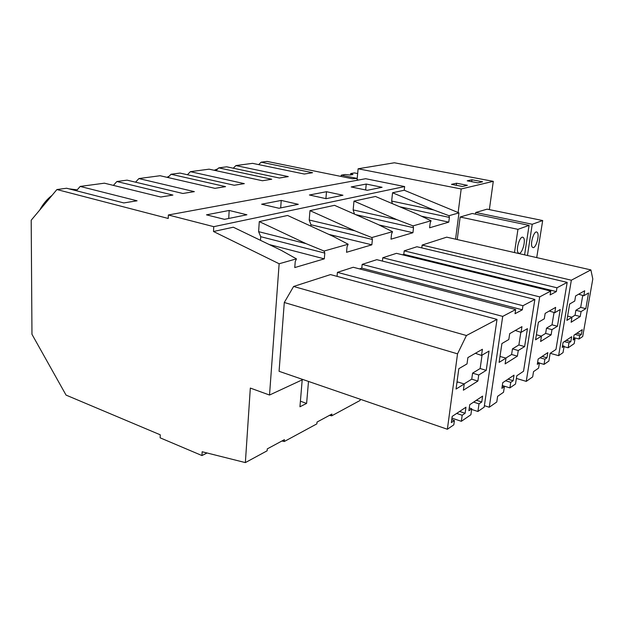 <?xml version="1.0" encoding="UTF-8"?>
<svg xmlns="http://www.w3.org/2000/svg" width="624" height="624" viewBox="0 0 624 624"><rect width="100%" height="100%" fill="white"/><g stroke="black" fill="none" stroke-linecap="round" stroke-linejoin="round"><path stroke-width="0.94" d="M281.931 440.989L284.263 441.527L284.411 439.655L267.275 448.89L267.134 450.801L245.365 462.595L202.153 451.753L201.958 455.551L160.134 437.822L160.243 434.803L66.05 395.093L31.964 334.308L31.2 220.217L56.924 189.54L66.628 188.245L123.802 202.933L137.077 200.803L80.184 186.428L104.411 183.183L160.75 197.012L172.91 195.07L116.875 181.514L127.07 180.149L182.84 193.479L194.36 191.638L138.895 178.565L160.095 175.726L214.952 188.339L225.56 186.638L171.023 174.26L179.985 173.066L234.242 185.25L244.327 183.635L190.39 171.67L209.095 169.166L262.408 180.742L271.744 179.244L218.759 167.872L226.691 166.811L279.396 178.019L288.296 176.6L235.927 165.571L252.548 163.348L304.294 174.034L312.577 172.708L261.16 162.193L267.049 161.405L352.576 178.784L357.201 178.417L341.227 175.18L345.119 174.517L350.134 175.016L352.958 174.525L350.68 173.566L350.548 174.946M302.203 379.852L299.941 406.77L306.602 403.424L300.409 401.193M348.145 244.234L324.074 251.043L306.158 243.68L259.28 221.598L287.609 215.467L333.388 236.48L348.145 244.234L347.061 246.714L346.531 252.291L371.842 244.826L372.395 239.46L310.931 224.749L310.822 226.122M489.364 209.617L493.288 181.342L394.384 162.778L358.121 168.776L357.076 179.696L358.621 180.008M56.924 189.54L168.223 218.47L168.355 214.984L365.656 178.714L404.641 186.568L213.759 226.668L168.355 214.984M116.875 181.514L113.389 185.39M259.28 221.598L258.617 231.66L260.731 236.691L324.808 253.087L324.301 258.851L269.217 244.538M306.158 243.68L258.617 231.66M80.184 186.428L76.424 190.757M245.365 462.595L250.325 388.073L269.521 395.039L279.139 263.757L213.509 231.504L233.314 227.214L281.143 250.294L296.447 258.859L295.238 261.557L294.762 267.563L324.301 258.851M453.82 424.827L447.369 429.25L457.532 353.847L466.44 335.517L497.008 319.394L484.169 407.16L477.906 411.489L479.014 403.853L481.751 401.989L482.609 396.115L469.732 404.703L468.881 410.717L471.736 408.782L470.886 414.742L461.347 421.309L462.189 415.256L465.122 413.267L465.964 407.215L452.197 416.403L451.355 422.596L454.412 420.529L453.82 424.827M464.24 383.986L463.375 390.203L477.867 381.069L478.733 375.001L486.221 370.36L489.029 351.062L481.525 355.438L482.407 349.268L467.891 357.575L467.017 363.901L458.819 368.69L456.05 389.056L464.24 383.986L457.969 382.021L456.924 382.652M464.053 383.924L471.736 379.174L472.586 373.129L480.145 368.534L482.056 355.126M481.525 355.438L475.379 353.293M486.221 370.36L480.145 368.534M478.733 375.001L472.586 373.129M477.867 381.069L471.736 379.174M229.18 210.46L246.909 214.773L224.468 219.336L206.489 214.835L229.18 210.46L228.727 218.47M459.623 411.45L465.122 413.267M451.76 419.632L454.412 420.529M457.532 353.847L284.294 302.492L279.076 371.303L447.369 429.25M284.294 302.492L293.608 286.471L466.44 335.517M293.608 286.471L330.486 274.591L497.008 319.394M471.643 409.438L477.906 411.489M473.616 402.113L479.014 403.853M476.385 400.265L481.751 401.989M469.271 407.971L471.736 408.782M451.955 418.15L461.347 421.309M456.674 413.416L462.189 415.256M260.489 240.326L260.731 236.691M279.139 263.757L296.447 258.859M39.741 210.031C43.025 203.986 47.135 199.079 52.073 195.328M68.913 188.83L77.212 189.852M324.074 251.043L324.808 253.087M213.509 231.504L213.759 226.668M281.229 200.429L261.628 204.212L278.959 208.252L298.311 204.321L281.229 200.429L280.683 207.901M326.5 191.708L342.95 195.242L326.095 198.674L309.403 195L326.5 191.708L325.907 198.627M366.241 184.049L382.083 187.286L367.271 190.304L351.195 186.95L366.241 184.049L365.656 189.969M353.987 201.107L396.942 219.679L353.153 209.906L353.987 201.107L375.453 196.466L417.409 214.266L431.083 220.771L430.193 222.908L429.601 227.791L448.781 222.136L449.381 217.417L399.68 206.747M404.641 186.568L404.235 190.242L392.551 192.769L391.661 201.045L392.379 203.65M372.395 239.46L371.81 237.541L392.543 231.676L378.331 224.601L334.519 205.319L309.98 210.631L309.208 220.015L310.931 224.749M353.153 209.906L354.471 214.102M269.521 395.039L302.929 379.517M455.575 239.171L458.975 212.885L449.007 215.701L449.381 217.417M392.543 231.676L391.56 233.969L390.998 239.179L412.924 232.713L413.501 227.69L413.033 225.88L431.083 220.771M337.054 276.354L337.42 272.353L353.246 267.259L515.681 309.551L515.05 313.693L522.335 309.8L522.959 305.713L534.862 299.442L523.536 371.249L516.797 375.781L515.51 384.017L509.894 387.886L510.752 382.34L513.154 380.71L514.012 375.164L502.741 382.684L501.883 388.346L504.379 386.654L503.529 392.27L497.617 396.341L496.766 401.996L489.263 407.238L502.71 316.391L515.681 309.551M534.862 299.442L376.802 259.67L362.162 264.389L361.787 268.133L359.502 268.889M382.426 261.082L382.777 257.743L396.466 253.336L550.75 291.065L550.126 294.91L556.351 291.58L556.975 287.781L567.177 282.399L555.961 349.448L550.15 353.348L548.878 361.054L544.05 364.377L544.9 359.19L546.967 357.794L547.817 352.615L538.145 359.065L537.295 364.346L539.432 362.895L538.582 368.137L533.52 371.623L532.67 376.904L526.258 381.381L539.705 296.884L550.75 291.065M567.177 282.399L416.926 246.745L404.196 250.848L403.798 254.358L402.449 254.803M573.635 337.561L579.049 339.011L582.707 336.508L592.8 278.975L590.881 269.903L446.698 237.159L422.136 245.068L421.793 247.9M306.602 403.424L308.498 381.436M284.263 441.527L316.875 423.86L317.039 422.066L331.882 414.063L331.711 415.826L360.103 400.444L360.227 399.251M201.958 455.551L207.067 452.985M166.998 177.317L169.252 176.132M214.188 170.274L217.823 168.823M404.235 190.242L458.975 212.885M392.551 192.769L433.703 209.96L391.661 201.045M449.007 215.701L433.703 209.96M448.781 222.136L421.434 216.185M571.818 317.195L575.039 315.206L575.882 310.292L580.679 307.382L582.738 295.48M583.822 295.745L584.688 290.753L575.609 295.948L574.743 301.049L569.657 304.013L566.888 320.393L571.974 317.242L571.116 322.265L580.219 316.524L581.077 311.602L585.819 308.662L588.557 292.984L583.822 295.745L578.643 294.216M571.974 317.242L567.614 316.118M585.819 308.662L580.679 307.382M581.077 311.602L575.882 310.292M580.219 316.524L575.039 315.206M579.049 339.011L579.634 335.65L581.389 334.464L582.223 329.659L574.057 335.111L573.214 340.002L575.016 338.777L574.181 343.629L568.152 347.779L568.994 342.857L570.843 341.609L571.685 336.695L563.074 342.436L562.224 347.451L564.127 346.156L563.027 352.622L558.62 355.672L571.342 280.207L590.881 269.903M261.16 162.193L258.671 164.611M235.927 165.571L233.275 168.207M573.495 338.372L575.016 338.777M564.041 346.648L568.152 347.779M564.338 341.593L568.994 342.857M566.202 340.353L570.843 341.609M562.513 345.719L564.127 346.156M550.204 353.309L558.62 355.672M422.136 245.068L571.342 280.207M575.071 334.433L579.634 335.65M576.833 333.255L581.389 334.464M413.033 225.88L396.942 219.679M218.759 167.872L215.99 170.664M309.98 210.631L354.838 230.81L309.208 220.015M371.81 237.541L354.838 230.81M171.023 174.26L167.926 177.528M138.895 178.565L135.564 182.185M329.464 415.366L331.711 415.826M506.002 358.114L505.128 363.878L517.39 356.148L518.255 350.516L524.62 346.577L527.428 328.653L521.071 332.366L521.953 326.648L509.699 333.661L508.81 339.518L501.914 343.543L499.106 362.38L506.002 358.114L499.988 356.46M505.83 358.059L511.602 354.487L512.46 348.871L518.879 344.971L520.837 332.303M521.071 332.366L515.276 330.47M524.62 346.577L518.879 344.971M518.255 350.516L512.46 348.871M517.39 356.148L511.602 354.487M502.234 385.999L504.379 386.654M484.388 405.662L489.263 407.238M337.42 272.353L502.71 316.391M361.787 268.133L522.335 309.8M362.162 264.389L522.959 305.713M502.304 385.554L509.894 387.886M505.604 380.773L510.752 382.34M508.03 379.158L513.154 380.71M371.842 244.826L328.786 234.374M190.39 171.67L187.426 174.736M541.476 336.133L540.602 341.507L551.109 334.877L551.975 329.628L557.435 326.243L560.219 309.52L554.767 312.702L555.649 307.375L545.158 313.373L544.276 318.825L538.387 322.257L535.579 339.784L541.476 336.133L536.39 334.753M541.312 336.094L545.641 333.403L546.499 328.169L552.014 324.815L554.042 312.515M554.767 312.702L549.299 311.002M557.435 326.243L552.014 324.815M551.975 329.628L546.499 328.169M551.109 334.877L545.641 333.403M537.615 362.372L539.432 362.895M516.383 378.417L526.258 381.381M382.777 257.743L539.705 296.884M403.798 254.358L556.351 291.58M404.196 250.848L556.975 287.781M539.409 363.035L544.05 364.377M540.033 357.809L544.9 359.19M542.116 356.413L546.967 357.794M412.924 232.713L379.025 224.944M413.501 227.69L355.649 214.617M358.121 168.776L461.183 188.971L493.288 181.342M456.557 183.222L451.503 184.353L462.431 186.475L467.407 185.312L456.557 183.222L456.292 185.281M471.97 179.759L482.602 181.771L477.914 182.863L467.212 180.827L471.97 179.759L471.713 181.685M475.722 212.48L532.241 224.258L542.693 220.545L487.126 209.157L475.722 212.48L475.496 214.165M542.693 220.545L536.718 257.603M532.327 247.143L532.834 247.533C535.712 249.031 539.838 235.201 537.334 232.463L536.804 232.042C533.926 230.482 529.76 244.553 532.327 247.143M532.241 224.258L527.459 255.497M458.141 212.542L461.183 188.971M460.153 217.019L472.274 213.486L529.074 225.381L517.943 229.336L460.153 217.019L457.228 239.546M529.074 225.381L524.589 254.849M518.279 252.86L518.794 253.243C521.875 254.826 526.188 240.49 523.474 237.697L522.92 237.284C519.839 235.638 515.486 250.216 518.279 252.86M517.943 229.336L514.488 252.556M357.661 173.558L354.455 172.918L350.68 173.566M341.11 176.452L341.227 175.18"/></g></svg>
